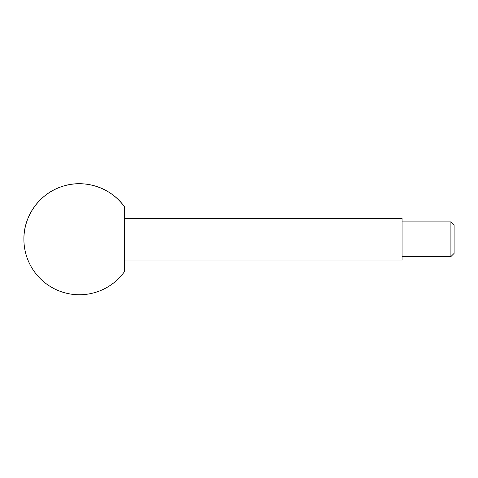 <?xml version="1.0" encoding="UTF-8"?>
<svg xmlns="http://www.w3.org/2000/svg" width="478" height="478" viewBox="0 0 478 478"><rect width="100%" height="100%" fill="white"/><g stroke="black" fill="none" stroke-linecap="round" stroke-linejoin="round"><path stroke-width="0.36" stroke-dasharray="2.39 1.79" d="M454.1 253.394L454.1 225.084M450.909 256.584L450.909 221.894M402.058 260.056L402.058 218.422M124.513 271.6L124.513 206.878"/><path stroke-width="0.72" d="M450.909 256.584L450.909 221.894L454.1 225.084L454.1 253.394L450.909 256.584L402.058 256.584M124.513 218.422L402.058 218.422L402.058 260.056L124.513 260.056M124.513 206.878L124.513 271.6A55.508 55.508 0 0 1 23.9 239.239C23.547 215.727 39.925 193.261 62.415 186.396C84.69 178.862 111.087 187.567 124.513 206.878A55.508 55.508 0 0 0 23.9 239.239M450.909 221.894L402.058 221.894"/></g></svg>
